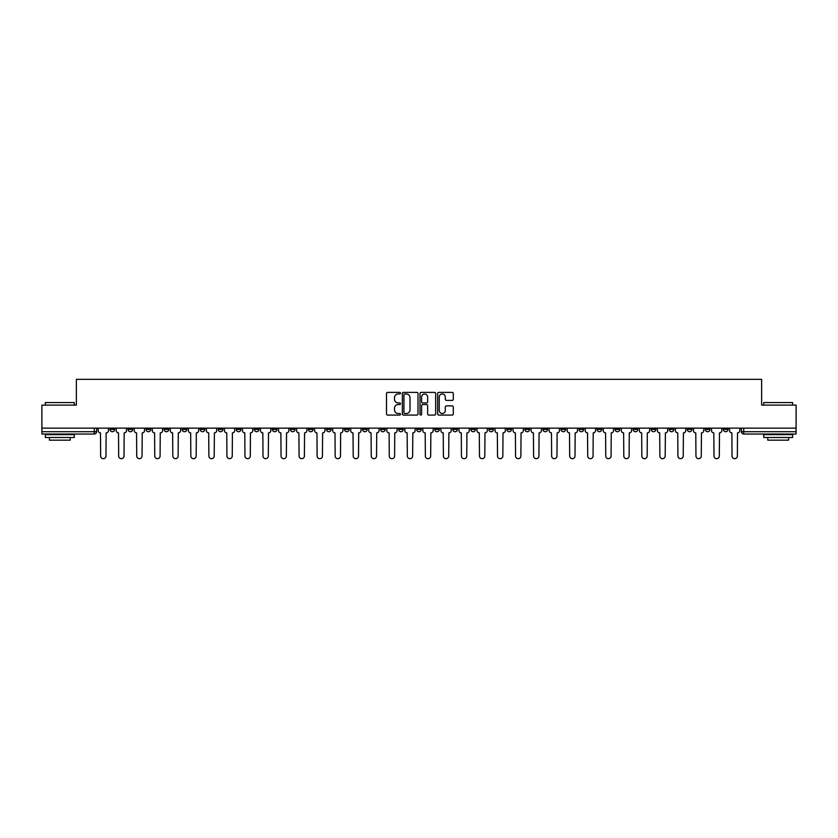 <?xml version="1.0" encoding="UTF-8"?>
<svg xmlns="http://www.w3.org/2000/svg" width="838" height="838" viewBox="0 0 838 838"><rect width="100%" height="100%" fill="white"/><g stroke="black" fill="none" stroke-linecap="round" stroke-linejoin="round"><path stroke-width="1.26" d="M400.501 393.179A0.796 0.796 0 0 0 399.705 392.383L387.648 392.383A1.131 1.131 0 0 0 386.507 393.525L386.507 413.951A1.131 1.131 0 0 0 387.648 415.082L399.705 415.082A0.796 0.796 0 0 0 400.501 414.297A0.796 0.796 0 0 0 399.705 413.501L398.144 413.501A3.635 3.635 0 0 1 394.509 409.866L394.509 408.158A3.635 3.635 0 0 1 398.144 404.534L399.705 404.534A0.796 0.796 0 0 0 400.501 403.738A0.796 0.796 0 0 0 399.705 402.942L398.144 402.942A3.635 3.635 0 0 1 394.509 399.307L394.509 397.61A3.635 3.635 0 0 1 398.144 393.975L399.705 393.975A0.796 0.796 0 0 0 400.501 393.179M705.324 428.134L705.324 429.412L709.954 429.412A2.315 2.315 0 0 1 707.639 431.717A2.315 2.315 0 0 1 705.324 429.412L705.324 428.134M597.085 428.134L597.085 429.412L601.715 429.412A2.315 2.315 0 0 1 599.4 431.717A2.315 2.315 0 0 1 597.085 429.412L597.085 428.134M579.048 428.134L579.048 429.412L583.667 429.412A2.315 2.315 0 0 1 581.363 431.717A2.315 2.315 0 0 1 579.048 429.412L579.048 428.134M470.809 428.134L470.809 429.412L475.429 429.412A2.315 2.315 0 0 1 473.124 431.717A2.315 2.315 0 0 1 470.809 429.412L470.809 428.134M452.771 428.134L452.771 429.412L457.391 429.412A2.315 2.315 0 0 1 455.076 431.717A2.315 2.315 0 0 1 452.771 429.412L452.771 428.134M434.723 428.134L434.723 429.412L439.353 429.412A2.315 2.315 0 0 1 437.038 431.717A2.315 2.315 0 0 1 434.723 429.412L434.723 428.134M398.647 428.134L398.647 429.412L403.277 429.412A2.315 2.315 0 0 1 400.962 431.717A2.315 2.315 0 0 1 398.647 429.412L398.647 428.134M362.571 429.412L362.571 428.134L362.571 429.412A2.315 2.315 0 0 0 364.876 431.717A2.315 2.315 0 0 1 362.571 429.412L367.191 429.412A2.315 2.315 0 0 1 364.876 431.717A2.315 2.315 0 0 0 367.191 429.412L367.191 428.134L367.191 429.412M344.533 429.412L344.533 428.134L344.533 429.412A2.315 2.315 0 0 0 346.838 431.717A2.315 2.315 0 0 1 344.533 429.412L349.153 429.412A2.315 2.315 0 0 1 346.838 431.717M326.485 429.412L326.485 428.134L326.485 429.412A2.315 2.315 0 0 0 328.8 431.717A2.315 2.315 0 0 1 326.485 429.412L331.115 429.412A2.315 2.315 0 0 1 328.8 431.717A2.315 2.315 0 0 0 331.115 429.412L331.115 428.134L331.115 429.412M308.447 428.134L308.447 429.412L313.077 429.412A2.315 2.315 0 0 1 310.762 431.717A2.315 2.315 0 0 1 308.447 429.412L308.447 428.134M290.409 428.134L290.409 429.412L295.039 429.412A2.315 2.315 0 0 1 292.724 431.717A2.315 2.315 0 0 1 290.409 429.412L290.409 428.134M272.371 428.134L272.371 429.412L276.99 429.412A2.315 2.315 0 0 1 274.686 431.717A2.315 2.315 0 0 1 272.371 429.412L272.371 428.134M254.333 429.412L254.333 428.134L254.333 429.412A2.315 2.315 0 0 0 256.638 431.717A2.315 2.315 0 0 1 254.333 429.412L258.952 429.412A2.315 2.315 0 0 1 256.638 431.717M218.247 429.412L218.247 428.134L218.247 429.412A2.315 2.315 0 0 0 220.562 431.717A2.315 2.315 0 0 1 218.247 429.412L222.877 429.412A2.315 2.315 0 0 1 220.562 431.717A2.315 2.315 0 0 0 222.877 429.412L222.877 428.134L222.877 429.412M200.209 429.412L200.209 428.134L200.209 429.412A2.315 2.315 0 0 0 202.524 431.717A2.315 2.315 0 0 1 200.209 429.412L204.839 429.412A2.315 2.315 0 0 1 202.524 431.717A2.315 2.315 0 0 0 204.839 429.412L204.839 428.134L204.839 429.412M182.171 429.412L182.171 428.134L182.171 429.412A2.315 2.315 0 0 0 184.486 431.717A2.315 2.315 0 0 1 182.171 429.412L186.801 429.412A2.315 2.315 0 0 1 184.486 431.717A2.315 2.315 0 0 0 186.801 429.412L186.801 428.134L186.801 429.412M164.133 429.412L164.133 428.134L164.133 429.412A2.315 2.315 0 0 0 166.448 431.717A2.315 2.315 0 0 1 164.133 429.412L168.752 429.412A2.315 2.315 0 0 1 166.448 431.717M146.095 429.412L146.095 428.134L146.095 429.412A2.315 2.315 0 0 0 148.399 431.717A2.315 2.315 0 0 1 146.095 429.412L150.714 429.412A2.315 2.315 0 0 1 148.399 431.717A2.315 2.315 0 0 0 150.714 429.412L150.714 428.134L150.714 429.412M128.046 429.412L128.046 428.134L128.046 429.412A2.315 2.315 0 0 0 130.361 431.717A2.315 2.315 0 0 1 128.046 429.412L132.676 429.412A2.315 2.315 0 0 1 130.361 431.717A2.315 2.315 0 0 0 132.676 429.412L132.676 428.134L132.676 429.412M452.174 400.386A1.131 1.131 0 0 0 453.306 399.255L453.306 393.525A1.131 1.131 0 0 0 452.174 392.383L438.777 392.383A1.131 1.131 0 0 0 437.646 393.525L437.646 413.951A1.131 1.131 0 0 0 438.777 415.082L452.174 415.082A1.131 1.131 0 0 0 453.306 413.951L453.306 407.027A1.131 1.131 0 0 0 452.174 405.896L446.445 405.896A1.131 1.131 0 0 0 445.303 407.027L445.303 410.463A3.038 3.038 0 0 1 442.265 413.501A3.038 3.038 0 0 1 439.238 410.463L439.238 397.013A3.038 3.038 0 0 1 442.265 393.975A3.038 3.038 0 0 1 445.303 397.013L445.303 399.255A1.131 1.131 0 0 0 446.445 400.386L452.174 400.386M41.9 428.134L41.9 405.121L76.363 405.121L76.363 379.331L761.637 379.331L761.637 405.121L796.1 405.121L796.1 428.134L41.9 428.134L41.9 431.717L96.6 431.717L96.6 428.134L96.6 431.717A2.315 2.315 0 0 1 94.285 434.032L41.9 434.032L41.9 431.717M418.005 393.525A1.131 1.131 0 0 0 416.874 392.383L403.476 392.383A1.131 1.131 0 0 0 402.345 393.525L402.345 413.951A1.131 1.131 0 0 0 403.476 415.082L416.874 415.082A1.131 1.131 0 0 0 418.005 413.951L418.005 393.525M421.126 392.383L434.524 392.383A1.131 1.131 0 0 1 435.655 393.525L435.655 413.951A1.131 1.131 0 0 1 434.524 415.082L428.794 415.082A1.131 1.131 0 0 1 427.652 413.951L427.652 405.665A1.131 1.131 0 0 0 426.521 404.534L422.719 404.534A1.131 1.131 0 0 0 421.587 405.665L421.587 414.297A0.796 0.796 0 0 1 420.791 415.082A0.796 0.796 0 0 1 419.995 414.297L419.995 393.525A1.131 1.131 0 0 1 421.126 392.383M741.4 428.134L741.4 431.717L796.1 431.717L796.1 434.032L743.715 434.032A2.315 2.315 0 0 1 741.4 431.717A2.315 2.315 0 0 0 743.715 434.032L743.715 428.134M796.1 428.134L796.1 431.717M727.992 428.134L727.992 429.412A2.315 2.315 0 0 1 725.677 431.717A2.315 2.315 0 0 1 723.362 429.412L727.992 429.412M723.362 428.134L723.362 429.412M709.954 428.134L709.954 429.412A2.315 2.315 0 0 1 707.639 431.717M691.905 428.134L691.905 429.412A2.315 2.315 0 0 1 689.601 431.717A2.315 2.315 0 0 1 687.286 429.412L691.905 429.412M687.286 428.134L687.286 429.412M673.867 428.134L673.867 429.412A2.315 2.315 0 0 1 671.552 431.717A2.315 2.315 0 0 1 669.248 429.412L673.867 429.412M669.248 428.134L669.248 429.412M655.829 428.134L655.829 429.412A2.315 2.315 0 0 1 653.514 431.717A2.315 2.315 0 0 1 651.199 429.412A2.315 2.315 0 0 0 653.514 431.717M651.199 428.134L651.199 429.412L655.829 429.412M637.791 428.134L637.791 429.412A2.315 2.315 0 0 1 635.476 431.717A2.315 2.315 0 0 1 633.161 429.412L637.791 429.412M633.161 428.134L633.161 429.412M619.753 428.134L619.753 429.412A2.315 2.315 0 0 1 617.438 431.717A2.315 2.315 0 0 1 615.123 429.412L619.753 429.412M615.123 428.134L615.123 429.412M601.715 428.134L601.715 429.412M583.667 428.134L583.667 429.412L583.667 428.134M565.629 428.134L565.629 429.412A2.315 2.315 0 0 1 563.314 431.717A2.315 2.315 0 0 1 561.01 429.412L565.629 429.412M561.01 428.134L561.01 429.412M547.591 428.134L547.591 429.412A2.315 2.315 0 0 1 545.276 431.717A2.315 2.315 0 0 1 542.961 429.412L547.591 429.412M542.961 428.134L542.961 429.412M529.553 428.134L529.553 429.412A2.315 2.315 0 0 1 527.238 431.717A2.315 2.315 0 0 1 524.923 429.412L529.553 429.412M524.923 428.134L524.923 429.412M511.515 428.134L511.515 429.412A2.315 2.315 0 0 1 509.2 431.717A2.315 2.315 0 0 1 506.885 429.412L511.515 429.412M506.885 428.134L506.885 429.412M493.467 428.134L493.467 429.412A2.315 2.315 0 0 1 491.162 431.717A2.315 2.315 0 0 1 488.847 429.412L493.467 429.412M488.847 428.134L488.847 429.412M475.429 428.134L475.429 429.412A2.315 2.315 0 0 1 473.124 431.717M457.391 428.134L457.391 429.412M439.353 429.412L439.353 428.134L439.353 429.412A2.315 2.315 0 0 1 437.038 431.717M421.315 428.134L421.315 429.412A2.315 2.315 0 0 1 419 431.717A2.315 2.315 0 0 1 416.685 429.412A2.315 2.315 0 0 0 419 431.717A2.315 2.315 0 0 0 421.315 429.412L416.685 429.412L416.685 428.134M403.277 429.412L403.277 428.134L403.277 429.412A2.315 2.315 0 0 1 400.962 431.717M385.229 428.134L385.229 429.412A2.315 2.315 0 0 1 382.924 431.717A2.315 2.315 0 0 1 380.609 429.412A2.315 2.315 0 0 0 382.924 431.717M380.609 428.134L380.609 429.412L385.229 429.412M349.153 428.134L349.153 429.412L349.153 428.134M313.077 429.412L313.077 428.134L313.077 429.412A2.315 2.315 0 0 1 310.762 431.717M295.039 429.412L295.039 428.134L295.039 429.412A2.315 2.315 0 0 1 292.724 431.717M276.99 429.412L276.99 428.134L276.99 429.412A2.315 2.315 0 0 1 274.686 431.717M258.952 428.134L258.952 429.412L258.952 428.134M240.915 429.412L240.915 428.134L240.915 429.412A2.315 2.315 0 0 1 238.6 431.717A2.315 2.315 0 0 1 236.285 429.412L240.915 429.412A2.315 2.315 0 0 1 238.6 431.717M236.285 428.134L236.285 429.412M168.752 428.134L168.752 429.412L168.752 428.134M114.638 428.134L114.638 429.412A2.315 2.315 0 0 1 112.323 431.717A2.315 2.315 0 0 1 110.008 429.412A2.315 2.315 0 0 0 112.323 431.717A2.315 2.315 0 0 0 114.638 429.412L114.638 428.134M110.008 428.134L110.008 429.412L114.638 429.412M94.285 428.134L94.285 434.032A2.315 2.315 0 0 0 96.6 431.717M404.723 393.975A0.796 0.796 0 0 0 403.937 394.771L403.937 412.705A0.796 0.796 0 0 0 404.723 413.501L406.367 413.501A3.635 3.635 0 0 0 410.002 409.866L410.002 397.61A3.635 3.635 0 0 0 406.367 393.975L404.723 393.975M427.652 397.065A3.038 3.038 0 0 0 424.615 394.028A3.038 3.038 0 0 0 421.587 397.065L421.587 401.811A1.131 1.131 0 0 0 422.719 402.942L426.521 402.942A1.131 1.131 0 0 0 427.652 401.811L427.652 397.065M98.161 428.134L98.161 430.564A2.315 2.315 0 0 0 100.476 432.879L100.644 456.008A2.661 2.661 0 0 0 103.304 458.669A2.661 2.661 0 0 0 105.965 456.008L106.133 432.879A2.315 2.315 0 0 0 108.448 430.564L108.448 428.134M116.199 428.134L116.199 430.564A2.315 2.315 0 0 0 118.514 432.879L118.682 456.008A2.661 2.661 0 0 0 121.342 458.669A2.661 2.661 0 0 0 124.003 456.008L124.181 432.879A2.315 2.315 0 0 0 126.486 430.564L126.486 428.134M134.237 428.134L134.237 430.564A2.315 2.315 0 0 0 136.552 432.879L136.72 456.008A2.661 2.661 0 0 0 139.38 458.669A2.661 2.661 0 0 0 142.041 456.008L142.219 432.879A2.315 2.315 0 0 0 144.534 430.564L144.534 428.134M45.367 402.575L74.278 402.575L45.367 402.575L45.367 405.121M74.278 437.499L45.367 437.499L45.367 434.608L74.278 434.608L74.278 437.499M70.235 437.499L70.235 440.16L49.421 440.16L49.421 437.499M763.722 402.575L792.633 402.575L763.722 402.575L763.722 405.121M792.633 437.499L763.722 437.499L763.722 434.608L792.633 434.608L792.633 437.499M788.579 437.499L788.579 440.16L767.765 440.16L767.765 437.499M152.275 428.134L152.275 430.564A2.315 2.315 0 0 0 154.59 432.879L154.768 456.008A2.661 2.661 0 0 0 157.429 458.669A2.661 2.661 0 0 0 160.079 456.008L160.257 432.879A2.315 2.315 0 0 0 162.572 430.564L162.572 428.134M170.313 428.134L170.313 430.564A2.315 2.315 0 0 0 172.628 432.879L172.806 456.008A2.661 2.661 0 0 0 175.467 458.669A2.661 2.661 0 0 0 178.127 456.008L178.295 432.879A2.315 2.315 0 0 0 180.61 430.564L180.61 428.134M188.361 428.134L188.361 430.564A2.315 2.315 0 0 0 190.666 432.879L190.844 456.008A2.661 2.661 0 0 0 193.505 458.669A2.661 2.661 0 0 0 196.165 456.008L196.333 432.879A2.315 2.315 0 0 0 198.648 430.564L198.648 428.134M206.399 428.134L206.399 430.564A2.315 2.315 0 0 0 208.714 432.879L208.882 456.008A2.661 2.661 0 0 0 211.543 458.669A2.661 2.661 0 0 0 214.203 456.008L214.381 432.879A2.315 2.315 0 0 0 216.686 430.564L216.686 428.134M224.437 428.134L224.437 430.564A2.315 2.315 0 0 0 226.752 432.879L226.92 456.008A2.661 2.661 0 0 0 229.581 458.669A2.661 2.661 0 0 0 232.241 456.008L232.419 432.879A2.315 2.315 0 0 0 234.724 430.564L234.724 428.134M242.475 428.134L242.475 430.564A2.315 2.315 0 0 0 244.79 432.879L244.958 456.008A2.661 2.661 0 0 0 247.619 458.669A2.661 2.661 0 0 0 250.279 456.008L250.457 432.879A2.315 2.315 0 0 0 252.772 430.564L252.772 428.134M260.513 428.134L260.513 430.564A2.315 2.315 0 0 0 262.828 432.879L263.006 456.008A2.661 2.661 0 0 0 265.667 458.669A2.661 2.661 0 0 0 268.317 456.008L268.495 432.879A2.315 2.315 0 0 0 270.81 430.564L270.81 428.134M278.551 428.134L278.551 430.564A2.315 2.315 0 0 0 280.866 432.879L281.044 456.008A2.661 2.661 0 0 0 283.705 458.669A2.661 2.661 0 0 0 286.366 456.008L286.533 432.879A2.315 2.315 0 0 0 288.848 430.564L288.848 428.134M296.6 428.134L296.6 430.564A2.315 2.315 0 0 0 298.904 432.879L299.082 456.008A2.661 2.661 0 0 0 301.743 458.669A2.661 2.661 0 0 0 304.404 456.008L304.571 432.879A2.315 2.315 0 0 0 306.886 430.564L306.886 428.134M314.638 428.134L314.638 430.564A2.315 2.315 0 0 0 316.953 432.879L317.12 456.008A2.661 2.661 0 0 0 319.781 458.669A2.661 2.661 0 0 0 322.441 456.008L322.62 432.879A2.315 2.315 0 0 0 324.924 430.564L324.924 428.134M332.676 428.134L332.676 430.564A2.315 2.315 0 0 0 334.991 432.879L335.158 456.008A2.661 2.661 0 0 0 337.819 458.669A2.661 2.661 0 0 0 340.479 456.008L340.657 432.879A2.315 2.315 0 0 0 342.962 430.564L342.962 428.134M350.713 428.134L350.713 430.564A2.315 2.315 0 0 0 353.028 432.879L353.196 456.008A2.661 2.661 0 0 0 355.857 458.669A2.661 2.661 0 0 0 358.517 456.008L358.695 432.879A2.315 2.315 0 0 0 361.01 430.564L361.01 428.134M368.751 428.134L368.751 430.564A2.315 2.315 0 0 0 371.066 432.879L371.244 456.008A2.661 2.661 0 0 0 373.905 458.669A2.661 2.661 0 0 0 376.555 456.008L376.733 432.879A2.315 2.315 0 0 0 379.048 430.564L379.048 428.134M386.789 428.134L386.789 430.564A2.315 2.315 0 0 0 389.104 432.879L389.282 456.008A2.661 2.661 0 0 0 391.943 458.669A2.661 2.661 0 0 0 394.604 456.008L394.771 432.879A2.315 2.315 0 0 0 397.086 430.564L397.086 428.134M404.838 428.134L404.838 430.564A2.315 2.315 0 0 0 407.142 432.879L407.32 456.008A2.661 2.661 0 0 0 409.981 458.669A2.661 2.661 0 0 0 412.642 456.008L412.809 432.879A2.315 2.315 0 0 0 415.124 430.564L415.124 428.134M422.876 428.134L422.876 430.564A2.315 2.315 0 0 0 425.191 432.879L425.358 456.008A2.661 2.661 0 0 0 428.019 458.669A2.661 2.661 0 0 0 430.68 456.008L430.858 432.879A2.315 2.315 0 0 0 433.162 430.564L433.162 428.134M440.914 428.134L440.914 430.564A2.315 2.315 0 0 0 443.229 432.879L443.396 456.008A2.661 2.661 0 0 0 446.057 458.669A2.661 2.661 0 0 0 448.718 456.008L448.896 432.879A2.315 2.315 0 0 0 451.211 430.564L451.211 428.134M458.952 428.134L458.952 430.564A2.315 2.315 0 0 0 461.267 432.879L461.445 456.008A2.661 2.661 0 0 0 464.095 458.669A2.661 2.661 0 0 0 466.756 456.008L466.934 432.879A2.315 2.315 0 0 0 469.249 430.564L469.249 428.134M476.99 428.134L476.99 430.564A2.315 2.315 0 0 0 479.305 432.879L479.483 456.008A2.661 2.661 0 0 0 482.143 458.669A2.661 2.661 0 0 0 484.804 456.008L484.972 432.879A2.315 2.315 0 0 0 487.287 430.564L487.287 428.134M495.038 428.134L495.038 430.564A2.315 2.315 0 0 0 497.343 432.879L497.521 456.008A2.661 2.661 0 0 0 500.181 458.669A2.661 2.661 0 0 0 502.842 456.008L503.01 432.879A2.315 2.315 0 0 0 505.324 430.564L505.324 428.134M513.076 428.134L513.076 430.564A2.315 2.315 0 0 0 515.38 432.879L515.559 456.008A2.661 2.661 0 0 0 518.219 458.669A2.661 2.661 0 0 0 520.88 456.008L521.047 432.879A2.315 2.315 0 0 0 523.362 430.564L523.362 428.134M531.114 428.134L531.114 430.564A2.315 2.315 0 0 0 533.429 432.879L533.596 456.008A2.661 2.661 0 0 0 536.257 458.669A2.661 2.661 0 0 0 538.918 456.008L539.096 432.879A2.315 2.315 0 0 0 541.4 430.564L541.4 428.134M549.152 428.134L549.152 430.564A2.315 2.315 0 0 0 551.467 432.879L551.634 456.008A2.661 2.661 0 0 0 554.295 458.669A2.661 2.661 0 0 0 556.956 456.008L557.134 432.879A2.315 2.315 0 0 0 559.449 430.564L559.449 428.134M567.19 428.134L567.19 430.564A2.315 2.315 0 0 0 569.505 432.879L569.683 456.008A2.661 2.661 0 0 0 572.333 458.669A2.661 2.661 0 0 0 574.994 456.008L575.172 432.879A2.315 2.315 0 0 0 577.487 430.564L577.487 428.134M585.228 428.134L585.228 430.564A2.315 2.315 0 0 0 587.543 432.879L587.721 456.008A2.661 2.661 0 0 0 590.381 458.669A2.661 2.661 0 0 0 593.042 456.008L593.21 432.879A2.315 2.315 0 0 0 595.525 430.564L595.525 428.134M603.276 428.134L603.276 430.564A2.315 2.315 0 0 0 605.581 432.879L605.759 456.008A2.661 2.661 0 0 0 608.419 458.669A2.661 2.661 0 0 0 611.08 456.008L611.248 432.879A2.315 2.315 0 0 0 613.563 430.564L613.563 428.134M621.314 428.134L621.314 430.564A2.315 2.315 0 0 0 623.619 432.879L623.797 456.008A2.661 2.661 0 0 0 626.457 458.669A2.661 2.661 0 0 0 629.118 456.008L629.286 432.879A2.315 2.315 0 0 0 631.601 430.564L631.601 428.134M639.352 428.134L639.352 430.564A2.315 2.315 0 0 0 641.667 432.879L641.835 456.008A2.661 2.661 0 0 0 644.495 458.669A2.661 2.661 0 0 0 647.156 456.008L647.334 432.879A2.315 2.315 0 0 0 649.639 430.564L649.639 428.134M657.39 428.134L657.39 430.564A2.315 2.315 0 0 0 659.705 432.879L659.873 456.008A2.661 2.661 0 0 0 662.533 458.669A2.661 2.661 0 0 0 665.194 456.008L665.372 432.879A2.315 2.315 0 0 0 667.687 430.564L667.687 428.134M675.428 428.134L675.428 430.564A2.315 2.315 0 0 0 677.743 432.879L677.921 456.008A2.661 2.661 0 0 0 680.571 458.669A2.661 2.661 0 0 0 683.232 456.008L683.41 432.879A2.315 2.315 0 0 0 685.725 430.564L685.725 428.134M693.466 428.134L693.466 430.564A2.315 2.315 0 0 0 695.781 432.879L695.959 456.008A2.661 2.661 0 0 0 698.62 458.669A2.661 2.661 0 0 0 701.28 456.008L701.448 432.879A2.315 2.315 0 0 0 703.763 430.564L703.763 428.134M711.514 428.134L711.514 430.564A2.315 2.315 0 0 0 713.819 432.879L713.997 456.008A2.661 2.661 0 0 0 716.658 458.669A2.661 2.661 0 0 0 719.318 456.008L719.486 432.879A2.315 2.315 0 0 0 721.801 430.564L721.801 428.134M729.552 428.134L729.552 430.564A2.315 2.315 0 0 0 731.867 432.879L732.035 456.008A2.661 2.661 0 0 0 734.696 458.669A2.661 2.661 0 0 0 737.356 456.008L737.524 432.879A2.315 2.315 0 0 0 739.839 430.564L739.839 428.134M74.278 405.121L74.278 402.575M67.689 434.608L67.689 434.032M51.956 434.608L51.956 434.032M792.633 405.121L792.633 402.575M786.044 434.608L786.044 434.032M770.311 434.608L770.311 434.032"/></g></svg>
